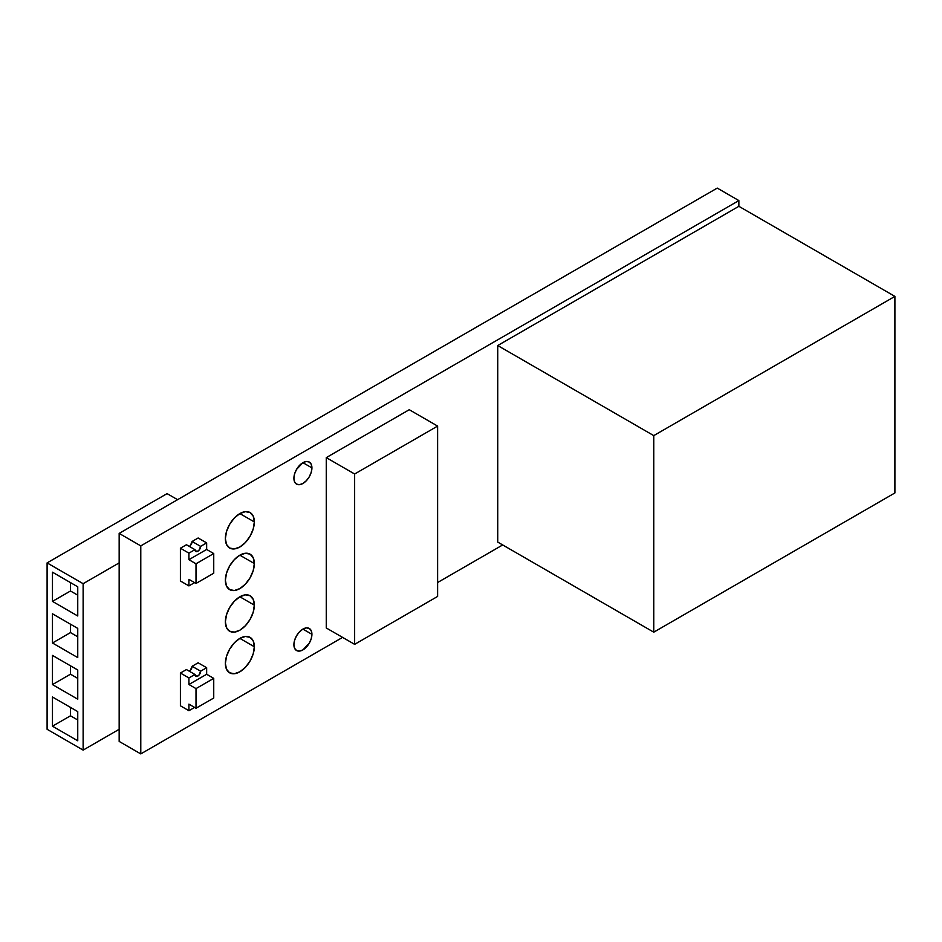 <?xml version="1.0" encoding="UTF-8"?>
<svg xmlns="http://www.w3.org/2000/svg" width="942" height="942" viewBox="0 0 942 942"><rect width="100%" height="100%" fill="white"/><g stroke="black" fill="none" stroke-linecap="round" stroke-linejoin="round"><path stroke-width="1.41" d="M311.92 467.88A12.741 7.359 -60 0 1 306.362 480.703A12.741 7.359 -60 0 1 296.542 484.106A12.741 7.359 -60 0 1 293.904 478.277L294.587 473.908L296.542 469.399L302.912 462.675L311.92 467.88L311.237 472.26L309.282 476.758L306.362 480.703L302.912 483.482L299.462 484.683L296.542 484.106L294.587 481.868L293.904 478.277A12.741 7.359 -60 0 1 299.462 465.466A12.741 7.359 -60 0 1 309.282 462.051L311.237 464.3L311.92 467.88L302.912 462.675L306.362 461.474L309.282 462.051A12.741 7.359 -60 0 1 311.92 467.88M311.92 634.296A12.741 7.359 -60 0 1 306.362 647.107A12.741 7.359 -60 0 1 296.542 650.522A12.741 7.359 -60 0 1 293.904 644.693L294.587 640.313L296.542 635.815L299.462 631.87L302.912 629.091L311.92 634.296L311.237 638.664L309.282 643.174L302.912 649.898L299.462 651.087L296.542 650.522L294.587 648.273L293.904 644.693A12.741 7.359 -60 0 1 299.462 631.87A12.741 7.359 -60 0 1 309.282 628.455A12.741 7.359 -60 0 1 311.92 634.296L302.912 629.091L306.362 627.89L309.282 628.467L311.237 630.704L311.92 634.296M254.328 521.927A20.465 11.81 -60 0 1 245.391 542.521A20.465 11.81 -60 0 1 229.624 548.008A20.465 11.81 -60 0 1 225.385 538.636L226.492 531.606L229.624 524.376L234.322 518.041L239.857 513.578L254.328 521.927L253.221 528.957L250.089 536.186L245.391 542.521L239.857 546.984L234.322 548.915L229.624 548.008L226.492 544.394L225.385 538.636A20.465 11.81 -60 0 1 234.322 518.041A20.465 11.81 -60 0 1 250.089 512.566L253.221 516.169L254.328 521.927L239.857 513.578L245.391 511.647L250.089 512.566A20.465 11.81 -60 0 1 254.328 521.927M254.328 563.528A20.465 11.81 -60 0 1 245.391 584.122A20.465 11.81 -60 0 1 229.624 589.61A20.465 11.81 -60 0 1 225.385 580.237L226.492 573.207L229.624 565.977L234.322 559.654L239.857 555.179L254.328 563.528L253.221 570.558L250.089 577.799L245.391 584.122L239.857 588.597L234.322 590.516L229.624 589.61L226.492 585.995L225.385 580.237A20.465 11.81 -60 0 1 234.322 559.654A20.465 11.81 -60 0 1 250.089 554.167L253.221 557.782L254.328 563.528L239.857 555.179L245.391 553.26L250.089 554.167A20.465 11.81 -60 0 1 254.328 563.528M254.328 605.141A20.465 11.81 -60 0 1 245.391 625.723A20.465 11.81 -60 0 1 229.624 631.211A20.465 11.81 -60 0 1 225.385 621.838L226.492 614.82L229.624 607.578L234.322 601.255L239.857 596.781L254.328 605.141L253.221 612.17L250.089 619.4L245.391 625.723L239.857 630.198L234.322 632.117L229.624 631.211L226.492 627.596L225.385 621.838A20.465 11.81 -60 0 1 234.322 601.255A20.465 11.81 -60 0 1 250.089 595.768L253.221 599.383L254.328 605.141L239.857 596.781L245.391 594.861L250.089 595.768A20.465 11.81 -60 0 1 254.328 605.141M254.328 646.742A20.465 11.81 -60 0 1 245.391 667.336A20.465 11.81 -60 0 1 229.624 672.812A20.465 11.81 -60 0 1 225.385 663.451L226.492 656.421L229.624 649.191L234.322 642.856L239.857 638.382L254.328 646.742L253.221 653.772L250.089 661.001L245.391 667.336L239.857 671.799L234.322 673.73L229.624 672.812L226.492 669.209L225.385 663.451A20.465 11.81 -60 0 1 234.322 642.856A20.465 11.81 -60 0 1 250.089 637.369L253.221 640.984L254.328 646.742L239.857 638.382L245.391 636.462L250.089 637.369A20.465 11.81 -60 0 1 254.328 646.742M738.869 206.31L738.869 200.575L717.251 188.094L738.869 200.575L140.782 545.889L119.163 533.408L717.251 188.094L119.163 533.408L140.782 545.889L140.782 753.906L119.163 741.425L119.163 533.408L119.163 741.425L140.782 753.906L342.582 637.393L140.782 753.906L140.782 545.889L738.869 200.575L738.869 206.31L497.729 345.537L497.729 542.086L653.76 632.176L894.9 492.949L653.76 632.176L653.76 435.616L497.729 345.537L738.869 206.31L894.9 296.4L653.76 435.616L894.9 296.4L894.9 492.949L894.9 296.4L738.869 206.31M437.618 582.521L502.687 544.959L437.618 582.521M497.729 542.086L497.729 345.537L653.76 435.616L653.76 632.176L497.729 542.086M119.163 562.892L83.131 583.687L47.1 562.892L167.075 493.62L177.567 499.672L167.075 493.62L47.1 562.892L47.1 729.296L83.131 750.103L119.163 729.296L83.131 750.103L83.131 583.687L119.163 562.892M83.131 583.687L47.1 562.892L47.1 729.296L83.131 750.103L83.131 583.687M77.75 699.188L52.469 684.598L52.469 655.408L77.75 669.997L77.75 699.188L52.469 684.598L70.485 674.189L77.75 678.393L70.485 674.189L52.469 684.598L52.469 655.408L70.485 665.806L70.485 674.189L70.485 665.806L52.469 655.408L77.75 669.997L70.485 665.806L77.75 669.997L77.75 699.188M52.469 613.795L77.75 628.396L77.75 657.587L52.469 642.997L52.469 613.795L77.75 628.396L52.469 613.795L70.485 624.205L70.485 632.588L77.75 636.78L70.485 632.588L52.469 642.997L70.485 632.588L70.485 624.205L77.75 628.396L77.75 657.587L52.469 642.997L52.469 613.795M52.469 697.009L77.75 711.599L77.75 740.789L52.469 726.2L52.469 697.009L77.75 711.599L52.469 697.009L70.485 707.407L70.485 715.802L77.75 719.994L70.485 715.802L52.469 726.2L70.485 715.802L70.485 707.407L77.75 711.599L77.75 740.789L52.469 726.2L52.469 697.009M52.469 572.194L77.75 586.795L77.75 615.986L52.469 601.385L52.469 572.194L77.75 586.795L52.469 572.194L70.485 582.603L70.485 590.987L77.75 595.179L70.485 590.987L52.469 601.385L70.485 590.987L70.485 582.603L77.75 586.795L77.75 615.986L52.469 601.385L52.469 572.194M180.405 705.793L188.918 710.704L194.594 707.43L188.918 710.704L188.918 704.157L196.007 708.254L196.007 688.602L188.918 684.504L188.918 677.946L180.405 673.035L180.405 705.793L188.918 710.704L188.918 704.157L196.007 708.254L213.74 698.01L196.007 708.254L196.007 688.602L213.74 678.358L196.007 688.602L188.918 684.504L206.651 674.26L188.918 684.504L188.918 677.946L194.947 674.472L188.918 677.946L180.405 673.035L186.434 669.562L180.405 673.035L180.405 705.793M189.271 671.199A4.015 2.32 120 0 0 192.109 666.277L200.622 671.199A4.015 2.32 -60 0 1 198.868 675.237A4.015 2.32 -60 0 1 195.783 676.309A4.015 2.32 -60 0 1 194.947 674.472L186.434 669.562L194.947 674.472L196.701 676.486L198.868 675.237L200.622 671.199L206.651 667.713L198.138 662.803L206.651 667.713L200.622 671.199L192.109 666.277L198.138 662.803L192.109 666.277L190.355 670.315M206.651 667.713L206.651 674.26L213.74 678.358L213.74 698.01L213.74 678.358L206.651 674.26L206.651 667.713M180.405 580.99L188.918 585.9L194.594 582.627L188.918 585.9L188.918 579.342L196.007 583.439L196.007 563.787L188.918 559.689L188.918 553.142L180.405 548.22L180.405 580.99L188.918 585.9L188.918 579.342L196.007 583.439L213.74 573.207L196.007 583.439L196.007 563.787L213.74 553.555L196.007 563.787L188.918 559.689L206.651 549.457L188.918 559.689L188.918 553.142L194.947 549.657L188.918 553.142L180.405 548.22L186.434 544.747L180.405 548.22L180.405 580.99M189.271 546.384A4.015 2.32 120 0 0 192.109 541.473L200.622 546.384A4.015 2.32 -60 0 1 198.868 550.422A4.015 2.32 -60 0 1 195.783 551.494A4.015 2.32 -60 0 1 194.947 549.657L186.434 544.747L194.947 549.657L196.701 551.671L198.868 550.422L200.622 546.384L206.651 542.898L198.138 537.988L206.651 542.898L200.622 546.384L192.109 541.473L198.138 537.988L192.109 541.473L190.355 545.512M206.651 542.898L206.651 549.457L213.74 553.555L213.74 573.207L213.74 553.555L206.651 549.457L206.651 542.898M326.273 457.624L354.639 474.003L354.639 644.352L326.273 627.973L326.273 457.624L409.252 409.711L437.618 426.09L409.252 409.711L326.273 457.624L326.273 627.973L354.639 644.352L437.618 596.439L437.618 426.09L354.639 474.003L326.273 457.624M354.639 474.003L354.639 644.352L437.618 596.439L437.618 426.09L354.639 474.003"/></g></svg>
